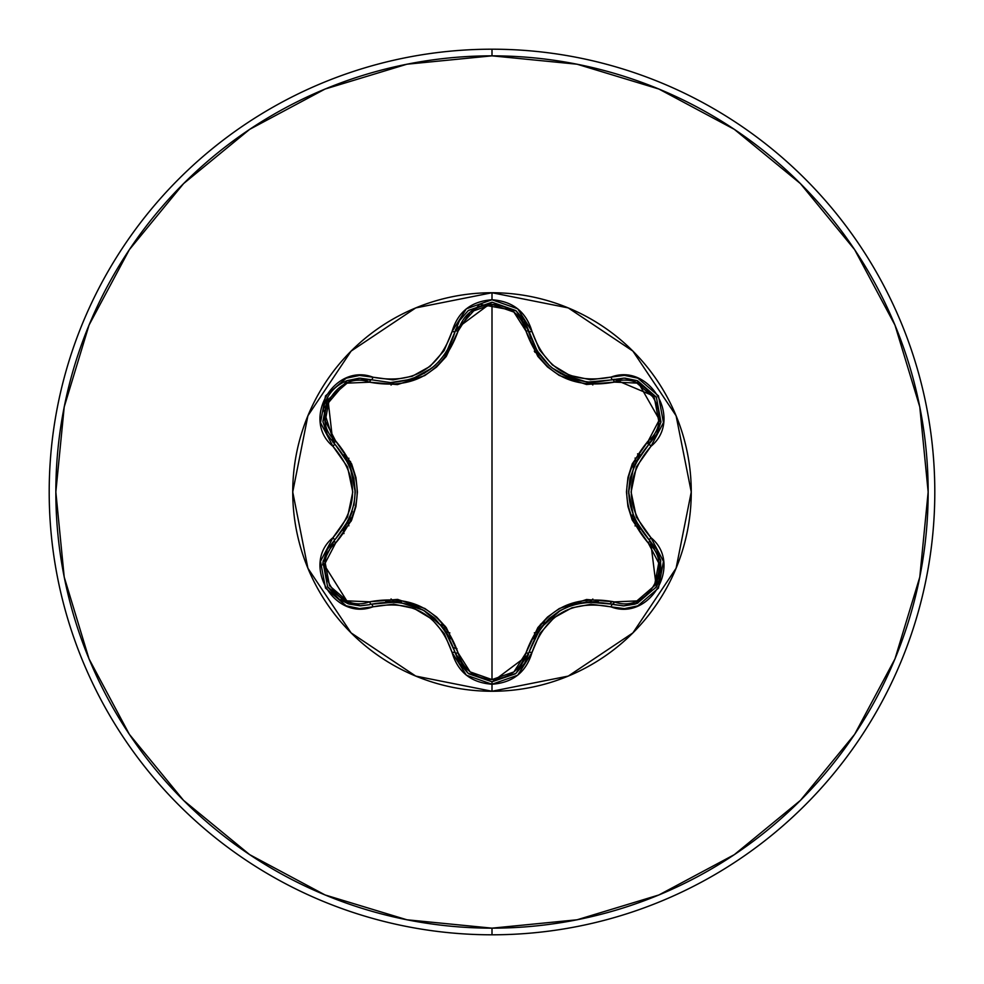 <?xml version="1.0" encoding="UTF-8"?>
<svg xmlns="http://www.w3.org/2000/svg" width="984" height="984" viewBox="0 0 984 984"><rect width="100%" height="100%" fill="white"/><g stroke="black" fill="none" stroke-linecap="round" stroke-linejoin="round"><path stroke-width="1.48" d="M515.751 673.45L492.037 681.777L515.259 673.843M515.825 673.4L492.037 681.777L467.88 673.093L455.161 652.773M660.449 559.453L661.051 573.155M660.178 577.534L656.672 586.304M656.672 586.316L658.813 581.728L660.707 560.646M637.903 603.044L635.824 603.819M533.02 343.318L537.301 351.3M537.436 351.522L539.749 354.953M548.605 364.916L552.024 367.856M571.729 378.766L573.045 379.209M587.104 382.149L593.586 382.469L587.03 382.136M571.802 378.791L552.282 368.065M539.81 355.039L537.461 351.571L528.937 331.264M307.93 568.297A199.26 199.26 0 0 0 492 691.26A199.26 199.26 0 0 1 292.74 492A199.26 199.26 0 0 1 492 292.74L492 299.763L466.354 308.816L452.087 331.51L444.067 350.71L429.996 366.417L412.247 376.257L393.022 379.861L359.566 375.445L346.196 378.2L325.519 395.876L320.489 422.628L332.986 446.367L347.524 466.969L352.789 491.988L347.536 517.018L332.986 537.633L320.489 561.335L325.495 588.075L346.171 605.787L359.541 608.555L393.6 604.164L414.239 608.493L431.644 618.936L444.374 633.782L452.087 652.49L466.354 675.172L492 684.237L517.682 675.221L531.987 652.527L540.032 633.339L554.115 617.657L571.864 607.829L591.089 604.237L624.434 608.616L637.804 605.861L658.456 588.149L663.462 561.397L650.941 537.67A3.321 0.775 133.3 0 0 649.489 540.327A3.321 1.033 -46.7 0 1 648.296 543.094C619.551 508.949 619.551 474.878 648.296 440.906C675.541 418.975 646.943 369.504 614.385 382.112C570.511 389.885 541.04 372.862 525.973 331.067C521.151 314.671 509.823 305.79 492 304.413C474.202 305.827 462.911 314.732 458.101 331.091C442.898 373.059 413.403 390.094 369.603 382.198C336.983 369.566 308.447 419.073 335.642 440.955A3.321 1.033 -46.6 0 0 334.437 443.71A3.321 1.033 133.4 0 1 335.642 440.955C364.314 475.063 364.314 509.097 335.642 543.045A3.321 1.033 46.6 0 1 334.437 540.278L334.425 540.302A3.321 1.033 -133.4 0 0 335.642 543.045C308.41 565.013 337.069 614.447 369.603 601.802A3.321 1.033 -106.7 0 0 371.398 604.225A3.321 1.033 73.3 0 1 369.603 601.802C413.551 593.992 443.046 611.027 458.101 652.909A3.321 1.033 -13.3 0 1 455.112 652.552A3.321 1.033 166.7 0 0 458.101 652.909C462.898 669.28 474.202 678.173 492 679.587L470.155 671.9L458.101 652.909L446.269 627.583L436.625 617.017L424.83 608.469L397.524 599.404L369.603 601.802L347.131 600.867L329.554 585.8L325.224 563.02L335.642 543.045L351.62 520.155L355.937 506.539L357.426 492.062L355.962 477.609L351.645 463.907L335.642 440.955L325.237 421.004L329.517 398.249L347.094 383.145L369.603 382.198L397.45 384.609L424.719 375.593L436.515 367.081L446.232 356.479L458.101 331.091L470.155 312.1L492 304.413L492 679.587L492 304.413L513.882 312.063L525.973 331.067L537.805 356.343L547.448 366.897L559.232 375.433L586.501 384.498L614.385 382.112L636.869 383.071L654.434 398.163L658.726 420.943L648.296 440.906L632.281 463.808L627.952 477.449L626.451 491.938L627.927 506.416L632.257 520.118L648.296 543.094L658.714 563.033L654.458 585.788L636.894 600.917L614.385 601.888L586.575 599.502L559.342 608.506L547.547 617.017L537.854 627.595L525.973 652.933L513.882 671.937L492 679.587C509.823 678.21 521.139 669.317 525.973 652.933C541.175 611.052 570.659 594.029 614.385 601.888C647.029 614.483 675.516 564.951 648.296 543.094A3.321 1.033 133.3 0 0 649.489 540.327L634.139 518.482M656.316 586.944L637.3 603.29L623.462 605.898L612.589 604.311A3.321 1.033 106.6 0 0 614.385 601.888A3.321 1.033 -73.4 0 1 612.601 604.311A3.321 0.775 106.6 0 0 611.027 606.894C650.018 621.691 683.314 564.09 650.941 537.67L636.365 517.067L631.101 492.012L636.353 466.945L650.941 446.33L663.462 422.628L658.481 395.888L637.829 378.151L624.459 375.384L590.388 379.738L569.761 375.384L552.381 364.916L539.663 350.07L531.987 331.473L517.682 308.791L492 299.763L492 292.74L415.752 307.906L351.103 351.103L307.906 415.752L292.74 492L307.906 568.248L351.103 632.896L415.752 676.094L492 691.26L492 684.237L492 691.26L568.248 676.094L632.896 632.896L676.094 568.248L691.26 492L676.094 415.752L632.896 351.103L568.248 307.906L492 292.74A199.26 199.26 0 0 0 415.789 307.894M415.703 307.93A199.26 199.26 0 0 0 307.93 415.703M307.894 415.789A199.26 199.26 0 0 0 307.894 568.211M492 934.8A442.8 442.8 0 0 0 934.8 492A442.8 442.8 0 0 0 492 49.2L492 55.842A436.158 436.158 0 0 1 928.158 492A436.158 436.158 0 0 1 492 928.158L492 934.8A442.8 442.8 0 0 1 49.2 492A442.8 442.8 0 0 1 492 49.2A442.8 442.8 0 0 1 934.8 492A442.8 442.8 0 0 1 492 934.8L492 928.158A436.158 436.158 0 0 1 55.842 492A436.158 436.158 0 0 1 492 55.842L492 49.2A442.8 442.8 0 0 0 49.2 492A442.8 442.8 0 0 0 492 934.8M467.88 673.093L459.393 663.167L455.112 652.552C440.93 612.614 413.034 596.513 371.398 604.225A3.321 0.775 73.3 0 1 372.973 606.808C412.407 599.367 438.778 614.594 452.087 652.49A3.321 0.775 -13.3 0 1 455.112 652.552A3.321 0.775 166.7 0 0 452.087 652.49C457.88 672.121 471.188 682.711 492 684.237L492 681.777L468.814 673.831M647.435 441.73L648.37 444.756L647.435 441.73M638.653 456.933L637.595 453.808L638.653 456.933M453.784 647.767L456.945 648.653L453.784 647.755M612.515 604.287L614.151 602.503L612.515 604.287M657.029 433.759L649.489 443.673L648.813 441.558L649.6 443.563M534.3 632.86L537.928 631.716M592.823 384.941L590.043 382.37M635.098 458.027L635.922 461.767L635.098 458.027M635.098 525.948L635.922 522.258M591.003 600.757L592.786 599.108M391.042 385.052L393.834 382.481L391.042 385.052M348.041 522.086L348.865 525.813M348.865 458.212L348.041 461.914M350.538 461.471L349.763 465.58L334.868 444.128M350.23 517.326L351.067 521.397M397.966 599.453L401.472 602.343M440.943 624.668L445.198 626.168M540.511 624.237L545.357 622.282M631.789 519.023L632.638 514.73M633.315 467.523L633.192 466.736M538.433 353.047L534.669 351.768L538.433 353.047M391.042 598.948L393.834 601.519M446.232 631.777L449.873 632.909L446.232 631.765M611.974 601.532L610.105 603.622L611.974 601.532M592.848 599.047L590.031 601.63M343.969 533.574L343.182 530.167M534.287 351.153L537.928 352.297M492 928.158L406.909 919.782L325.089 894.96L249.678 854.653L183.59 800.41L129.347 734.322L89.04 658.911L64.218 577.091L55.842 492L64.218 406.909L89.04 325.089L129.347 249.678L183.59 183.59L249.678 129.347L325.089 89.04L406.909 64.218L492 55.842L577.091 64.218L658.911 89.04L734.322 129.347L800.41 183.59L854.653 249.678L894.96 325.089L919.782 406.909L928.158 492L919.782 577.091L894.96 658.911L854.653 734.322L800.41 800.41L734.322 854.653L658.911 894.96L577.091 919.782L492 928.158M350.365 518.014L350.894 520.585M538.777 353.551A146.136 146.136 0 0 0 535.038 352.346M676.069 415.703A199.26 199.26 0 0 0 492 292.74A199.26 199.26 0 0 1 691.26 492A199.26 199.26 0 0 1 492 691.26A199.26 199.26 0 0 0 568.211 676.106M568.297 676.069A199.26 199.26 0 0 0 676.069 568.297M676.106 568.211A199.26 199.26 0 0 0 676.106 415.789M326.909 433.784L322.973 421.816L327.647 397.118M346.786 380.734L359.049 378.2M327.623 397.167L322.912 421.361M322.998 421.939L327.34 434.571L334.437 443.722A3.321 0.775 133.4 0 1 332.986 446.367C359.086 476.76 359.086 507.191 332.986 537.633C300.673 564.004 333.92 621.642 372.973 606.808A3.321 0.775 -106.7 0 0 371.398 604.225L397.991 601.864M431.841 368.114L412.321 378.877L407.265 380.414L412.259 378.889M412.321 378.877L430.389 369.234M431.964 368.016L435.777 364.72M444.313 355.039L446.662 351.571M446.773 351.399L451.09 343.305M637.177 380.673L660.891 422.345L649.489 443.673A3.321 0.775 46.7 0 0 650.941 446.33A3.321 0.775 -133.3 0 1 649.489 443.673A3.321 1.033 46.7 0 0 648.296 440.906A3.321 1.033 -133.3 0 1 649.489 443.673C621.986 475.912 621.986 508.138 649.489 540.327A3.321 0.775 -46.7 0 1 650.941 537.67C624.779 507.252 624.779 476.797 650.941 446.33C683.277 419.983 650.104 362.321 611.027 377.106C571.655 384.51 545.308 369.308 531.987 331.473C526.157 311.817 512.836 301.252 492 299.763C471.188 301.288 457.88 311.867 452.087 331.51A3.321 0.775 13.3 0 0 455.112 331.448A3.321 1.033 -166.7 0 1 458.101 331.091A3.321 1.033 13.3 0 0 455.112 331.448L446.625 351.62L444.251 355.138M459.934 319.948L468.322 310.563L492.049 302.223L515.727 310.526M515.801 310.587L524.14 319.935L531.102 338.558M491.988 302.223L468.581 310.354M560.523 373.649L587.116 382.149L593.586 382.469L612.589 379.689A3.321 1.033 -106.6 0 1 614.385 382.112A3.321 1.033 73.4 0 0 612.601 379.689L636.943 380.574L624.077 378.114L612.589 379.689A3.321 0.775 -106.6 0 1 611.027 377.106A3.321 0.775 73.4 0 0 612.589 379.689L614.102 379.271L656.353 397.13L660.965 421.865L656.537 434.657L649.489 443.673L660.879 422.407M624.963 378.127L637.288 380.71L656.353 397.118M656.316 397.069L637.73 380.882M640.055 454.768L634.25 465.272M629.895 479.134L628.641 491.557M634.225 518.654L640.043 529.207M633.917 517.941L628.641 492.012L633.868 466.158M634.139 465.53L649.071 444.067M598.297 601.704L586.292 601.937M572.504 604.976L560.437 610.4L549.564 618.223M540.105 628.567L533.869 638.874M529.109 652.023L540.216 628.419M540.573 627.952L560.363 610.437L572.233 605.062M586.009 601.962L612.048 604.151M450.217 638.837L444.018 628.555M434.202 617.854L424.067 610.547M397.807 601.839L385.753 601.605M422.653 609.748L398.582 601.925L423.661 610.326L443.452 627.792M443.858 628.333L454.965 651.986M348.434 603.856L339.234 599.305L327.979 587.448M323.232 560.696L322.666 564.914M328.004 587.485L339.271 599.33L360.501 605.824L349.074 604.065M343.846 529.195L349.652 518.691M353.92 505.235L355.249 492.062L353.908 478.741M349.677 465.371L343.871 454.817M353.834 478.384L349.984 466.096L355.249 491.988L353.969 504.964M349.763 518.433L334.855 539.884M649.489 540.327L656.599 549.466L660.756 560.917L649.489 540.327L650.609 541.421L656.291 586.968M636.427 460.795L630.055 478.347M628.641 493.193L633.967 518.088M634.508 519.318L638.96 527.572L634.52 519.318M591.446 601.568L578.494 603.266M559.416 611.002L549.441 618.333M549.293 618.469L540.474 628.075M539.576 629.305L534.939 636.771L539.576 629.305M492 684.237C512.836 682.748 526.157 672.183 531.987 652.527A3.321 0.775 -166.6 0 0 528.962 652.589A3.321 1.033 13.4 0 1 525.973 652.933A3.321 1.033 -166.6 0 0 528.962 652.601A3.321 0.775 13.4 0 1 531.987 652.527C545.259 614.717 571.606 599.514 611.027 606.894A3.321 0.775 -73.4 0 1 612.589 604.311C570.978 596.661 543.106 612.749 528.962 652.589L516.022 673.24L524.595 663.314L528.58 654.102M528.346 654.889L492.406 681.764M467.818 673.044L455.371 653.61M525.973 331.067A3.321 1.033 166.6 0 1 528.962 331.399A3.321 1.033 -13.4 0 0 525.973 331.067M536.403 349.824L549.318 365.556M593.586 382.469L612.589 379.689L593.586 382.469C560.13 380.156 538.592 363.145 528.962 331.411A3.321 0.775 -13.4 0 0 531.987 331.473A3.321 0.775 166.6 0 1 528.962 331.411L516.219 310.932M446.81 632.675L434.793 618.382M397.093 601.765L387.721 601.495L397.093 601.765M455.69 329.246L492.086 302.223M347.536 603.536L327.623 586.821L322.973 562.184M369.886 604.643L359.935 605.812L348.742 603.955L360.501 605.824L369.898 604.643M390.636 382.567L411.078 379.295M423.883 373.551L433.981 366.331M438.335 362.198L445.408 353.477L449.454 346.675M369.603 382.198A3.321 1.033 106.7 0 1 371.398 379.775A3.321 1.033 -73.3 0 0 369.603 382.198M347.389 523.34L352.395 511.274M355.236 490.881L353.871 478.581M349.308 464.546L345.15 456.797L349.308 464.546M332.863 442.136L327.697 397.044M347.291 380.55L370.353 379.48M660.756 560.917L656.057 587.386L635.037 604.09L623.462 605.898M455.494 329.923L455.112 331.448A3.321 0.775 -166.7 0 1 452.087 331.51C438.815 369.381 412.444 384.609 372.973 377.192A3.321 0.775 106.7 0 1 371.398 379.775L390.476 382.567C423.993 380.23 445.543 363.182 455.112 331.448L479.725 304.277L516.169 310.882L528.703 330.353M348.742 603.955L322.887 562.774L334.437 540.278A3.321 0.775 -133.4 0 0 332.986 537.633A3.321 0.775 46.6 0 1 334.437 540.278C361.878 508.064 361.878 475.875 334.437 443.722L323.256 408.803L347.229 380.574L371.398 379.775A3.321 0.775 -73.3 0 0 372.973 377.192C333.994 362.358 300.649 419.922 332.986 446.367A3.321 0.775 -46.6 0 0 334.437 443.722L333.33 442.615M635.037 604.09L623.918 605.886L613.647 604.606M611.937 379.886L587.116 382.149M334.437 540.278L327.414 549.306L322.887 562.774M449.43 346.737L445.408 353.477M455.112 331.448L459.466 320.722L468.04 310.784M528.962 331.411L524.669 320.809L516.169 310.882M371.398 379.775L360.07 378.176L347.229 380.574M323.465 407.843C326.774 394.904 334.523 385.888 346.7 380.771"/></g></svg>
